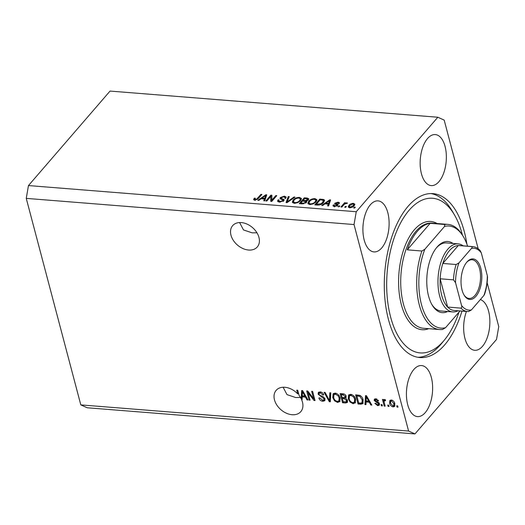 <?xml version="1.0" encoding="UTF-8"?>
<svg xmlns="http://www.w3.org/2000/svg" width="525" height="525" viewBox="0 0 525 525"><rect width="100%" height="100%" fill="white"/><g stroke="black" fill="none" stroke-linecap="round" stroke-linejoin="round"><path stroke-width="0.79" d="M239.617 222.554L243.475 229.924L252.164 232.844L256.948 232.792M241.343 222.587A16.288 11.537 -139.2 0 0 232.634 225.665A16.288 11.537 -139.2 0 0 233.356 240.417A16.288 11.537 -139.2 0 0 248.594 250.031A16.288 11.537 -139.2 0 0 257.296 246.953A16.288 11.537 -139.2 0 0 256.574 232.201A16.288 11.537 -139.2 0 0 241.343 222.587M283.126 387.24L286.985 394.61L295.673 397.537L300.464 397.477M298.489 393.12A16.288 11.537 -139.2 0 0 298.469 393.1L297.754 393.927A16.288 11.537 -139.2 0 0 284.852 387.273A16.288 11.537 -139.2 0 0 276.15 390.351A16.288 11.537 -139.2 0 0 276.865 405.103A16.288 11.537 -139.2 0 0 292.103 414.717A16.288 11.537 -139.2 0 0 300.805 411.639A16.288 11.537 -139.2 0 0 301.521 399.479L302.144 398.751M466.443 311.456A25.594 12.994 94.6 0 0 474.731 350.287A25.594 12.994 94.6 0 0 482.468 346.336A25.594 12.994 94.6 0 0 489.825 319.646A25.594 12.994 94.6 0 0 480.349 299.565M438.952 181.65A25.594 12.994 94.6 0 0 446.224 153.464A25.594 12.994 94.6 0 0 435.291 134.571A25.594 12.994 94.6 0 0 427.56 138.515A25.594 12.994 94.6 0 0 420.289 166.707A25.594 12.994 94.6 0 0 431.222 185.601A25.594 12.994 94.6 0 0 438.952 181.65M381.708 247.957A25.594 12.994 94.6 0 0 388.979 219.772A25.594 12.994 94.6 0 0 378.046 200.878A25.594 12.994 94.6 0 0 370.315 204.822A25.594 12.994 94.6 0 0 363.044 233.015A25.594 12.994 94.6 0 0 373.977 251.908A25.594 12.994 94.6 0 0 381.708 247.957M425.224 412.643A25.594 12.994 94.6 0 0 432.495 384.458A25.594 12.994 94.6 0 0 421.562 365.564A25.594 12.994 94.6 0 0 413.825 369.515A25.594 12.994 94.6 0 0 406.553 397.701A25.594 12.994 94.6 0 0 417.487 416.594A25.594 12.994 94.6 0 0 425.224 412.643M466.869 244.066A82.222 41.731 94.6 0 0 432.928 193.62A82.222 41.731 94.6 0 0 408.089 206.305A82.222 41.731 94.6 0 0 384.733 296.855A82.222 41.731 94.6 0 0 419.849 357.538A82.222 41.731 94.6 0 0 444.695 344.853A82.222 41.731 94.6 0 0 461.993 311.102M356.252 211.726L28.468 185.568L110.04 91.074L437.824 117.239L356.252 211.726L354.027 224.543L408.594 431.051L414.96 433.926L496.532 339.432L498.75 326.622L487.128 282.621M478.183 248.771L444.189 120.107L437.824 117.239M302.157 398.475A16.288 11.537 -139.2 0 0 301.875 397.891L301.16 398.724A16.288 11.537 -139.2 0 0 299.132 395.542L297.728 390.219L296.756 390.141L297.754 393.927M301.16 398.724L301.672 390.534L302.617 390.607L308.017 399.998L307.007 399.912L305.471 397.117L302.21 396.854L302.118 399.525L301.521 399.479M308.149 392.877L310.078 400.162L309.107 400.083L306.685 390.935L307.722 391.013L313.582 398.619L311.653 391.328L312.624 391.407L315.039 400.555L314.002 400.477L308.149 392.877L308.68 392.26M325.027 398.862L324.732 400.733L322.796 401.29C320.801 401.015 319.489 399.899 318.859 397.957L319.797 397.911L322.593 400.227L323.899 399.873L324.069 398.81L318.098 394.183L318.36 392.424L320.145 391.893C321.943 392.116 323.137 393.107 323.735 394.852L322.796 394.892L320.46 392.962L319.233 393.291L319.075 394.282L319.627 395.233L323.013 396.559L325.027 398.862M330.829 392.858L330.31 401.776L329.313 401.697L324.102 392.326L325.1 392.405L329.477 400.66L329.825 392.779L330.829 392.858M337.66 402.478L338.382 401.651L340.042 401.297L337.66 402.478L334.537 400.824L332.758 397.609L333.093 393.835L335.186 393.094C337.844 393.77 339.485 395.437 340.121 398.088L339.727 401.769M353.167 403.718L353.883 402.885L355.543 402.531L353.167 403.718L350.037 402.058L348.265 398.849L348.6 395.069L350.693 394.327C353.351 395.003 354.992 396.67 355.622 399.328L355.228 403.01M366.05 401.953L365.958 404.617L364.947 404.539L365.512 395.627L366.45 395.706L371.851 405.09L370.847 405.011L369.305 402.216L366.05 401.953L366.765 401.126L369.705 401.356M397.668 405.871L398.016 407.177L397.044 407.105L396.703 405.792L397.668 405.871L397.044 407.105M28.468 185.568L26.25 198.378L354.027 224.543M26.25 198.378L80.811 404.893L408.594 431.051M394.82 403.6L394.629 406.396L393.14 406.908C391.21 406.409 390.042 405.188 389.629 403.252L389.839 400.523L391.322 400.017C393.225 400.496 394.393 401.691 394.82 403.6M388.703 405.156L389.051 406.462L388.08 406.389L387.739 405.077L388.703 405.156L388.08 406.389M384.267 402.708L385.173 406.153L384.208 406.074L382.449 399.42L383.421 399.499L383.696 400.562L384.53 399.473L385.54 399.899L385.429 400.824L384.74 400.654L384.077 401.363L384.267 402.708M384.005 399.669L384.53 399.473M385.442 399.84L384.077 401.363M382.042 404.624L382.39 405.93L381.419 405.851L381.078 404.545L382.042 404.624L381.419 405.851M379.431 403.712L379.221 405.228L377.705 405.674L374.83 403.351L375.769 403.312L377.521 404.729L378.394 404.486L378.505 403.797L374.2 400.503L374.391 399.197L375.848 398.777L378.558 400.857L377.619 400.897L376.13 399.735L375.132 400.45L379.431 403.712M375.933 399.118L375.132 400.45M363.116 399.866L362.86 403.653L360.793 404.211L358.043 403.988L355.628 394.839L359.783 395.338C361.646 396.421 362.755 397.93 363.116 399.866M347.524 400.516L347.281 402.531L345.411 402.983L342.536 402.754L340.121 393.599L343.015 393.835C344.584 393.967 345.64 394.8 346.178 396.336L345.647 398.173L347.524 400.516M345.936 397.93L346.146 397.589M270.802 196.422L266.812 201.042L265.84 200.97L270.854 195.162L271.884 195.248L271.825 200.183L275.815 195.562L276.787 195.641L271.779 201.442L270.743 201.357L270.802 196.422L271.103 201.383M283.034 201.338L282.844 200.616C283.139 199.92 282.68 199.493 281.466 199.336L279.996 198.45L280.324 197.538L284.406 196.166L286.164 197.019L285.771 198.128L284.74 198.128L284.996 197.374L283.848 196.849L281.282 197.63L281.078 198.247L284.176 199.749L283.828 200.675L279.438 202.132L277.535 201.193L278.007 199.927L279.044 199.927L278.742 200.773L280.101 201.462L282.844 200.616L283.041 200.091L283.388 201.397M281.282 197.63L281.361 199.303M294.991 197.092L287.05 202.657L286.046 202.578L288.264 196.553L289.262 196.632L287.083 201.935L293.987 197.013L294.991 197.092M294.302 203.319L292.34 202.191L293.114 200.123C294.492 198.391 296.599 197.472 299.447 197.367L301.429 198.483L300.562 200.642L297.813 202.65L294.302 203.319M309.809 204.553L307.847 203.424L308.615 201.364C309.993 199.625 312.106 198.706 314.954 198.601L316.936 199.723L316.07 201.882L313.32 203.89L309.809 204.553M346.382 206.509L345.667 207.336L344.695 207.263L345.417 206.43L346.382 206.509M354.191 205.715C353.227 206.981 351.717 207.657 349.663 207.736L348.239 206.929L348.941 205.347C349.906 204.1 351.402 203.438 353.43 203.365L354.854 204.179L354.191 205.715M254.71 200.156L253.601 199.631L254.257 198.188L255.288 198.194L255.334 199.487L256.679 199.126L260.918 194.375L261.89 194.447L258.49 198.384L254.71 200.156M255.13 200.491L254.789 199.178L255.511 200.143M325.001 203.838L322.691 205.505L321.681 205.426L329.674 199.861L330.619 199.933L328.591 205.977L327.58 205.892L328.263 204.094L325.001 203.838M334.241 204.973L334.93 205.918L336.755 205.36L336.866 204.96L334.655 203.838L334.891 203.175L338.08 202.145L339.478 202.781L339.248 203.523L338.218 203.523L337.595 202.748L335.934 203.168L338.126 204.56L337.811 205.334L334.346 206.515L332.968 205.852L333.204 204.973L334.241 204.973L334.425 206.824M336.932 206.023L336.866 204.96M338.218 203.523L338.343 203.09L338.454 203.523M335.934 203.168L336.236 204.684M339.839 205.984L339.124 206.817L338.159 206.738L338.874 205.912L339.839 205.984M343.803 204.848L341.913 207.04L340.942 206.962L344.584 202.742L345.555 202.821L344.971 203.49L346.762 202.834L347.484 203.136L344.715 204.002L343.803 204.848M355.346 207.224L354.631 208.051L353.66 207.979L354.375 207.145L355.346 207.224M323.61 202.44C322.291 204.173 320.263 205.058 317.527 205.091L314.777 204.875L319.791 199.073L323.807 199.507L324.562 200.228L323.61 202.44M306.436 202.387L302.144 203.864L299.276 203.634L304.283 197.833L307.178 198.063L308.792 198.791L308.477 199.73L306.383 200.858L306.856 201.331L306.436 202.387M261.168 198.739L258.858 200.412L257.847 200.327L265.834 194.762L266.779 194.841L264.751 200.878L263.747 200.799L264.423 199.001L261.168 198.739M80.811 404.893L87.176 407.761L414.96 433.926M254.172 200.071L254.599 199.493L254.257 198.188M256.85 199.749L256.679 199.126M261.161 195.293L260.918 194.375M329.831 201.292L329.674 199.861M328.394 205.957L328.263 204.094M328.414 204.665L328.873 204.698L329.969 201.81L329.621 200.504L325.907 203.182L328.525 203.392L329.621 200.504M326.104 203.923L325.907 203.182M328.873 204.698L328.525 203.392M333.513 206.351L333.204 204.973M333.552 206.279L334.287 206.286M335.094 206.522L334.93 205.918M337.116 205.918L336.899 205.091M335.193 204.31L334.891 203.175M335.337 204.369L335.974 203.903M338.31 203.018L338.08 202.145M338.435 203.451L338.953 203.523M336.276 204.474L336.282 204.848M336.912 205.098L337.772 205.38M339.111 206.817L338.874 205.912M344.886 203.884L344.584 202.742M346.94 203.49L346.762 202.834M354.618 208.051L354.375 207.145M348.712 207.493L349.289 206.653L348.941 205.347M353.699 204.369L353.43 203.365M353.791 204.678L354.736 204.921M354.093 205.826L353.738 204.481L352.885 203.969L349.913 205.419L349.355 206.633L350.208 207.139L353.187 205.682L353.738 204.481M353.397 206.496L353.187 205.682M350.365 207.736L350.208 207.139M345.653 207.336L345.417 206.43M320.033 199.992L319.791 199.073M322.868 203.201L323.026 200.176L324.155 200.812L323.807 199.507M324.155 200.812L324.516 200.99M323.8 202.21L323.433 200.635M323.026 200.176L320.171 199.828L316.332 204.271L321.051 203.746L322.645 202.355M316.529 205.012L316.332 204.271M321.215 204.356L321.051 203.746M318.189 205.118L317.999 204.402M308.195 204.008L308.89 202.755M308.93 202.532L308.615 201.364M315.177 199.461L314.954 198.601M315.781 199.973L316.916 200.458M316.188 201.738L315.827 200.11L314.377 199.283C312.185 199.375 310.583 200.097 309.579 201.449L308.917 203.024L310.387 203.877C312.526 203.792 314.101 203.09 315.112 201.784L315.84 200.445L316.181 201.744M308.917 203.024L309.33 204.494M315.335 202.617L315.112 201.784M310.57 204.573L310.387 203.877M302.997 201.036L303.273 200.707M304.526 198.752L304.283 197.833M307.716 199.388L308.595 199.572M306.698 202.04L306.383 200.858M305.228 201.764L306.613 201.725M307.598 200.412L307.42 199.743C307.88 199.06 307.486 198.719 306.252 198.713L304.664 198.588L303.168 200.32L305.885 200.478L307.657 199.159L307.998 200.465M303.365 201.062L303.168 200.32M306.226 201.784L305.885 200.478M302.584 201.003L300.832 203.037L303.752 203.188L305.465 202.315L305.721 201.652L302.584 201.003M301.022 203.772L300.832 203.037M305.662 203.063L305.465 202.315M303.916 203.798L303.752 203.188M302.938 203.89L302.754 203.188M292.688 202.775L293.39 201.515M293.423 201.298L293.114 200.123M299.677 198.227L299.447 197.367M300.274 198.739L301.409 199.224M300.681 200.498L300.326 198.877L298.869 198.043C296.678 198.142 295.083 198.863 294.072 200.209L293.416 201.784L294.879 202.637C297.019 202.552 298.594 201.856 299.611 200.55L300.333 199.205L300.681 200.504M293.416 201.784L293.823 203.26M299.827 201.383L299.611 200.55M295.063 203.332L294.879 202.637M286.847 202.643L287.09 201.981M287.228 201.613L288.612 197.859L288.264 196.553M287.234 202.525L287.083 201.935M294.164 197.676L293.987 197.013M278.001 201.757L278.355 201.232L278.007 199.927M278.355 201.232L278.86 201.232M279.09 202.079L278.742 200.773M280.284 202.151L280.101 201.462M280.547 199.001L280.324 197.538M280.672 198.844L281.118 198.424M284.629 197.006L284.406 196.166M285.029 197.505L286.02 197.781M282.575 200.058L283.933 200.484L283.585 199.178M270.9 196.816L270.854 195.162M271.195 196.475L271.865 196.527M272.068 201.101L271.825 200.183M276.058 196.481L275.815 195.562M265.998 196.199L265.834 194.762M264.561 200.865L264.423 199.001M264.574 199.566L265.04 199.605L266.136 196.711L265.788 195.405L262.067 198.089L264.692 198.299L265.788 195.405M262.264 198.831L262.067 198.089M265.04 199.605L264.692 198.299M394.918 405.904L393.855 406.074L393.14 406.908M393.855 406.074L393.199 405.95M390.515 403.003L390.344 402.426L389.629 403.252M390.344 402.426L390.259 400.188M392.188 400.221L390.725 401.264L390.593 403.325L392.917 405.956L394.459 404.814L394.656 403.056M391.972 400.142L390.725 401.264M394.551 402.793L393.868 403.587L391.545 400.962M393.743 405.641L393.868 403.587M383.401 399.499L384.923 405.248L384.208 406.074M384.464 399.473L383.696 400.562M385.455 399.827L384.792 400.529M379.477 404.723L378.42 404.847L377.705 405.674M378.42 404.847L377.783 404.736M378.394 404.486L379.26 403.22M379.168 403.029L378.505 403.797M378.742 402.458L378.125 403.174M378.013 401.973L376.55 401.415M375.113 400.181L374.916 399.676L374.2 400.503M374.916 399.676L374.863 398.875M378.236 400.188L377.619 400.897M376.773 398.987L376.13 399.735M376.845 398.902L375.848 399.623M365.984 403.738L364.947 404.539M365.663 403.712L366.168 395.679M371.424 404.342L370.847 405.011M369.843 401.592L369.305 402.216M366.26 398.317L366.083 400.91L368.708 401.12L366.233 396.618L366.26 398.317M366.68 396.099L366.233 396.618M369.219 400.516L368.708 401.12M363.169 403.148L361.508 403.377L360.793 404.211M361.508 403.377L358.759 403.161L358.043 403.988M358.759 403.161L356.58 394.918M359.848 395.364L357.591 395.154L356.875 395.988L358.726 402.997L360.393 403.128L362.06 402.741L362.145 399.774L359.881 396.401L356.875 395.988M362.06 402.741L363.083 401.152L362.86 398.947M359.231 395.286L358.516 396.119M360.491 395.699L359.881 396.401M362.841 398.967L362.145 399.774M363.083 401.152L362.368 401.979M350.575 401.441L350.037 402.058M349.145 398.567L348.981 398.022L348.265 398.849M348.981 398.022L349.007 394.708M353.883 402.885L352.748 402.629M351.809 394.583L350.136 395.108L349.42 395.935L349.237 398.941C349.696 400.903 350.91 402.137 352.879 402.649L354.421 402.098L354.651 399.223L353.699 397.123L350.982 395.397L349.42 395.935M354.421 402.098L355.136 401.271L355.445 398.731M351.697 394.57L350.982 395.397M354.257 396.473L353.699 397.123M355.34 398.423L354.651 399.223M347.557 402.019L343.252 401.92L342.536 402.754M343.252 401.92L341.073 393.678M345.785 398.016L343.094 397.72L342.379 398.554L343.225 401.756L346.054 401.874L347.156 400.792M346.769 401.041L347.268 399.623M344.275 394.111L342.09 393.921L341.375 394.748L342.097 397.484L344.735 397.609L345.877 396.533M345.45 396.775L345.968 395.581M345.909 395.647L345.253 396.408L342.956 394.872L341.375 394.748M344.735 397.609L345.253 396.408M347.209 399.689L346.553 400.45L344.164 398.692L342.379 398.554M346.054 401.874L346.553 400.45M335.068 400.201L334.537 400.824M333.644 397.333L333.473 396.782L332.758 397.609M333.473 396.782L333.5 393.468M338.382 401.651L337.24 401.395M336.308 393.35L334.635 393.875L333.92 394.702L333.736 397.701C334.195 399.669 335.409 400.903 337.372 401.408L338.914 400.864L339.143 397.983L338.192 395.883L335.482 394.163L333.92 394.702M338.914 400.864L339.629 400.03L339.944 397.491M336.197 393.33L335.482 394.163M338.75 395.233L338.192 395.883M339.833 397.189L339.143 397.983M330.363 400.897L329.313 401.697M330.028 400.864L329.739 400.352M330.494 392.831L330.192 399.833L329.477 400.66M325.014 400.24L323.512 400.463L322.796 401.29M323.512 400.463L322.265 400.181M323.899 399.873L324.837 398.331M324.706 398.068L324.069 398.81M319.016 393.908L318.813 393.35L318.098 394.183M318.813 393.35L318.8 392.09M323.452 394.131L322.796 394.892M321.3 392.149L320.46 392.962M321.175 392.136L319.948 392.457L319.233 393.291M309.835 399.256L309.107 400.083M309.822 399.256L307.643 391.007M312.611 391.407L314.298 397.792L313.582 398.619M314.803 399.65L314.002 400.477M314.718 399.643L313.766 398.409M301.875 397.891L302.334 390.587M307.584 399.249L307.007 399.912M306.003 396.5L305.471 397.117M305.872 396.263L302.925 396.027L302.21 396.854M302.42 393.218L302.249 395.811L304.868 396.021L302.4 391.525L302.42 393.218M302.846 391.007L302.4 391.525M305.386 395.423L304.868 396.021M298.469 393.1L297.708 390.219M447.595 311.509A35.68 18.113 -85.4 0 1 432.114 304.966A35.68 18.113 -85.4 0 1 436.702 247.478A35.68 18.113 -85.4 0 1 437.102 247.006A35.68 18.113 -85.4 0 1 453.023 243.469M457.99 310.787A34.132 17.325 -85.4 0 1 452.721 311.922A34.132 17.325 -85.4 0 1 438.145 286.729A34.132 17.325 -85.4 0 1 447.838 249.145A34.132 17.325 -85.4 0 1 458.154 243.876L446.427 242.944A34.132 17.325 94.6 0 0 436.216 248.089M462.394 235.016A77.569 39.368 94.6 0 0 454.492 214.942A77.569 39.368 94.6 0 0 409.126 210.23A77.569 39.368 94.6 0 0 390.613 317.021A77.569 39.368 94.6 0 0 443.658 340.935A77.569 39.368 94.6 0 0 444.517 339.911A77.569 39.368 94.6 0 0 459.021 312.086M444.517 339.911L441.61 343.448A82.222 41.731 -85.4 0 1 440.698 344.538A82.222 41.731 -85.4 0 1 417.854 357.289M417.316 231.354A52.743 26.768 94.6 0 0 407.249 249.841L430.146 223.322A52.743 26.768 94.6 0 0 417.316 231.354M421.903 251.016L424.85 249.25A51.194 25.981 94.6 0 0 421.431 304.421A51.194 25.981 94.6 0 0 445.567 327.672L442.621 329.438A52.743 26.768 -85.4 0 1 439.517 329.543A52.743 26.768 -85.4 0 1 421.903 251.016L407.249 249.841M430.146 223.322L444.8 224.49A52.743 26.768 -85.4 0 1 447.91 224.385A52.743 26.768 -85.4 0 1 462.82 235.732L463.595 237.051A51.194 25.981 94.6 0 0 444.524 226.465L444.8 224.49M445.567 327.672L460.012 310.944M467.617 246.192A51.194 25.981 94.6 0 0 463.595 237.051M424.85 249.25L444.524 226.465M430.927 193.554A82.222 41.731 -85.4 0 1 452.183 210.984L454.492 214.942M431.734 304.283A34.132 17.325 94.6 0 0 440.993 310.984L452.721 311.922M466.902 262.054A20.324 10.316 -85.4 0 1 480.802 268.314A20.324 10.316 -85.4 0 1 475.952 296.297A20.324 10.316 -85.4 0 1 464.061 295.063A20.324 10.316 -85.4 0 1 466.679 262.323A20.324 10.316 -85.4 0 1 466.902 262.054M463.831 294.656A19.392 9.844 94.6 0 0 469.081 298.443A19.392 9.844 94.6 0 0 474.941 295.45A19.392 9.844 94.6 0 0 480.454 274.096A19.392 9.844 94.6 0 0 472.172 259.783A19.392 9.844 94.6 0 0 466.384 262.69M471.45 248.423C472.277 247.629 472.336 247.019 471.621 246.579A32.576 16.537 -85.4 0 1 472.684 246.593L459.362 245.529A32.576 16.537 94.6 0 0 458.292 245.516A32.576 16.537 94.6 0 0 449.518 250.556A32.576 16.537 94.6 0 0 442.811 263.445A32.576 16.537 94.6 0 0 440.153 278.788A32.576 16.537 94.6 0 0 447.628 307.059A32.576 16.537 94.6 0 0 454.178 310.478L467.499 311.542A32.576 16.537 -85.4 0 1 460.95 308.129C461.823 307.65 462.026 306.771 461.56 305.491A31.027 15.75 94.6 0 0 471.404 309.927L483.879 295.477A31.027 15.75 94.6 0 0 487.318 275.651L481.294 252.86A31.027 15.75 94.6 0 0 471.45 248.423L458.975 262.874A31.027 15.75 94.6 0 0 455.536 282.699L461.56 305.491M471.621 246.579L458.292 245.516L442.811 263.445L456.14 264.508L458.975 262.874M458.154 243.876A34.132 17.325 -85.4 0 1 463.175 245.838M455.536 282.699L453.482 279.851L440.153 278.788L447.628 307.059L460.95 308.129M487.318 275.651L487.515 277.088C487.338 283.238 486.34 289.032 484.516 294.466L483.879 295.477M471.404 309.927L468.569 311.561A32.576 16.537 -85.4 0 1 467.499 311.542L468.569 311.561M472.684 246.593C475.466 246.855 477.953 248.174 480.145 250.563L481.294 252.86M257.696 199.178L257.48 198.358M329.47 203.044L329.123 201.738M337.162 205.177L336.814 203.871M322.619 200.058L322.416 199.283M307.394 198.896L307.178 198.063M305.084 201.232L304.881 200.458M288.442 201.679L288.277 201.055M282.463 199.657L282.227 198.745M265.63 197.951L265.289 196.639M377.829 401.907L377.114 402.734M367.756 397.97L367.257 398.541M346.126 402.15L345.411 402.983M343.672 394.045L342.956 394.872M344.879 397.865L344.164 398.692M330.218 398.423L329.503 399.249M321.917 396.158L321.28 396.893M303.923 392.871L303.424 393.448M447.91 224.385L431.917 223.112A52.743 26.768 94.6 0 0 415.984 231.249A52.743 26.768 94.6 0 0 401.002 289.334A52.743 26.768 94.6 0 0 423.524 328.263L439.517 329.543M428.715 328.676A54.298 27.556 -85.4 0 1 399.564 295.778A54.298 27.556 -85.4 0 1 414.304 229.832A54.298 27.556 -85.4 0 1 437.108 223.525M453.482 279.851A32.576 16.537 -85.4 0 1 456.14 264.508M336.892 205.032L337.24 206.338M335.842 203.418L336.19 204.724M349.355 206.633L349.702 207.939M305.721 201.652L306.068 202.958M284.996 197.374L285.338 198.68M281.052 198.174L281.4 199.48M384.234 400.851L384.95 400.024"/></g></svg>
